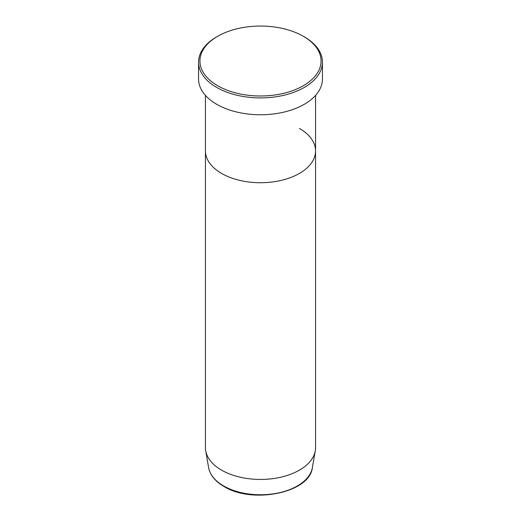 <?xml version="1.0" encoding="UTF-8"?>
<svg xmlns="http://www.w3.org/2000/svg" width="521" height="521" viewBox="0 0 521 521"><rect width="100%" height="100%" fill="white"/><g stroke="black" fill="none" stroke-linecap="round" stroke-linejoin="round"><path stroke-width="0.78" d="M217.674 85.744A60.566 34.966 0 0 0 303.326 85.744A60.566 34.966 0 0 0 303.326 36.294L304.303 36.854A61.947 35.76 180 0 1 322.447 62.142A61.947 35.76 180 0 1 284.205 95.18A61.947 35.76 180 0 1 216.697 87.43A61.947 35.76 180 0 1 198.553 62.142A61.947 35.76 180 0 1 216.697 36.854L217.674 36.294A60.566 34.966 0 0 0 217.674 85.744M208.628 467.663A52.133 30.101 0 0 0 223.639 485.956A52.133 30.101 0 0 0 278.032 493.016A52.133 30.101 0 0 0 312.372 467.663C309.904 492.807 252.255 504.387 223.913 486.432C215.173 481.326 210.08 475.067 208.628 467.663L205.71 450.815A55.063 31.788 0 0 1 205.437 447.656L205.437 150.934A55.063 31.788 0 0 0 221.568 173.415A55.063 31.788 0 0 0 281.568 180.305A55.063 31.788 0 0 0 315.563 150.934A55.063 31.788 0 0 0 299.432 128.453M198.553 62.142L198.553 79.003A61.947 35.76 0 0 0 216.697 104.291A61.947 35.76 0 0 0 284.205 112.041A61.947 35.76 0 0 0 322.447 79.003L322.447 62.142M304.303 36.854L303.326 36.294A60.566 34.966 0 0 0 217.674 36.294M205.71 450.815A55.063 31.788 0 0 0 221.568 470.131A55.063 31.788 0 0 0 279.015 477.594A55.063 31.788 0 0 0 315.29 450.815A55.063 31.788 0 0 0 315.563 447.656L315.563 95.389M205.437 95.389L205.437 150.934A55.063 31.788 0 0 0 221.568 173.415A55.063 31.788 0 0 0 281.568 180.305A55.063 31.788 0 0 0 315.563 150.934M312.372 467.663L315.29 450.815"/></g></svg>
